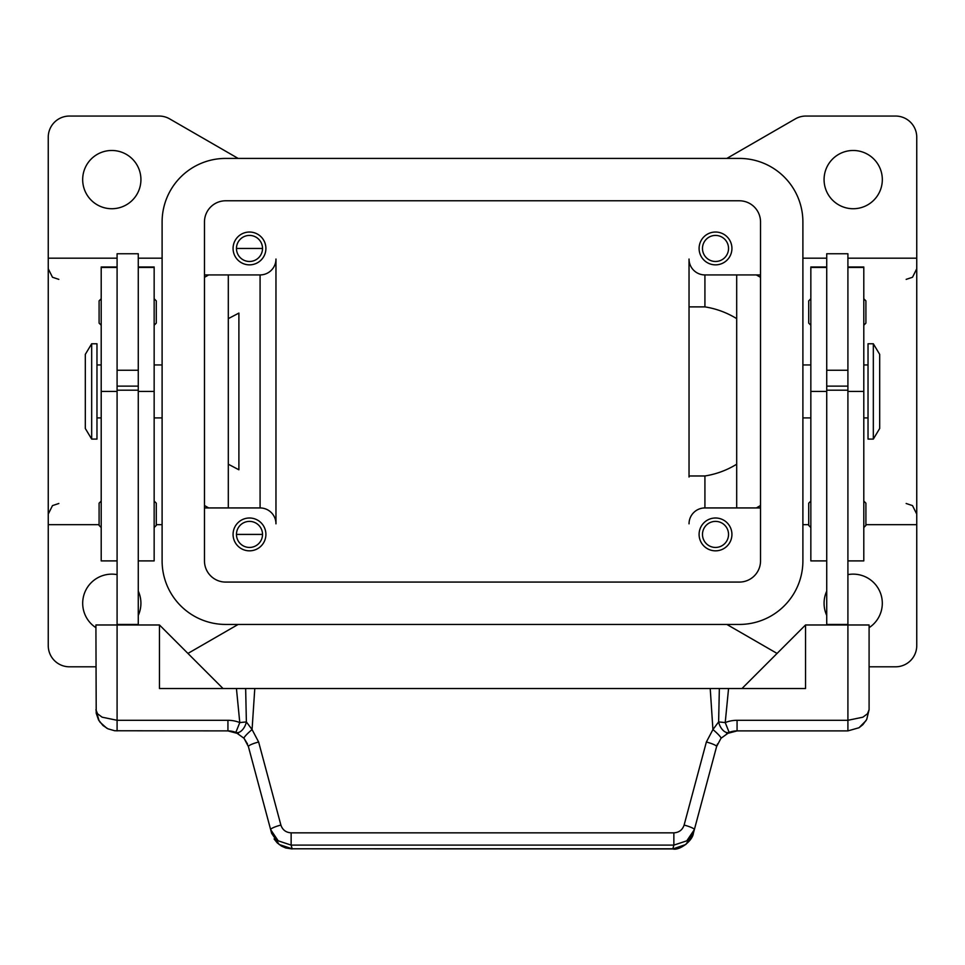 <?xml version="1.0" encoding="UTF-8"?>
<svg xmlns="http://www.w3.org/2000/svg" width="965" height="965" viewBox="0 0 965 965"><rect width="100%" height="100%" fill="white"/><g stroke="black" fill="none" stroke-linecap="round" stroke-linejoin="round"><path stroke-width="1.45" d="M873.325 343.769L879.682 354.36L879.682 428.496L873.325 439.087L868.03 439.087L868.03 343.769L873.325 343.769L873.325 439.087M802.892 364.951L810.841 364.951M810.841 417.905L802.892 417.905M863.796 364.951L868.03 364.951M868.03 417.905L863.796 417.905M826.728 624.97L826.728 253.747L847.909 253.747L847.909 624.97L805.534 624.97L805.534 688.515L719.347 688.515L718.623 721.917L725.222 722.58L729.166 732.411A10.591 6.128 -111.9 0 1 718.78 722.58A10.591 6.128 -111.9 0 1 718.623 721.917L712.93 729.564L706.368 742.013L684.113 825.063C682.472 829.924 679.058 832.518 673.86 832.843L291.141 832.843L291.141 845.111L673.86 845.111L673.86 832.843M847.909 370.246L826.728 370.246M810.841 298.752L808.718 300.875L808.718 323.118L810.841 325.229M865.907 300.875L865.907 311.997L865.907 300.875L863.796 298.752M810.841 501.052L808.718 503.175L808.718 525.406L810.841 527.529M865.907 503.175L865.907 514.297L865.907 503.175L863.796 501.052M91.675 343.769L85.318 354.36L85.318 428.496L91.675 439.087L96.97 439.087L96.97 343.769L91.675 343.769L91.675 439.087M162.108 364.951L154.159 364.951M154.159 417.905L162.108 417.905M101.204 364.951L96.97 364.951M96.97 417.905L101.204 417.905M117.091 266.979L101.204 266.979L101.204 560.894L117.091 560.894M138.272 266.979L154.159 266.979L154.159 560.894L138.272 560.894M138.272 624.97L138.272 253.747L117.091 253.747L117.091 624.97L95.909 624.97L96.211 713.256L98.551 719.95L102.978 725.499L107.899 728.792L114.726 730.758L227.933 730.891A21.182 21.182 0 0 1 235.834 732.411L239.778 722.58A31.773 31.773 0 0 0 227.933 720.3L227.933 730.891M117.091 370.246L138.272 370.246M154.159 298.752L156.282 300.875L156.282 323.118L154.159 325.229M101.204 298.752L99.093 300.875L99.093 323.118L101.204 325.229M154.159 501.052L156.282 503.175L156.282 525.406L154.159 527.529M101.204 501.052L99.093 503.175L99.093 525.406L101.204 527.529M693.365 833.326L685.801 844.508L672.87 848.947C679.396 850.828 692.581 840.889 693.365 833.326L716.597 746.584L720.976 738.297L729.166 732.411A21.182 21.182 0 0 1 737.067 730.891L847.909 730.891L859.007 727.743L862.879 724.679L866.727 719.42L869.091 709.709L867.475 713.762L862.879 717.188L847.909 720.3L737.067 720.3A31.773 31.773 0 0 0 725.222 722.58L728.563 688.515M866.727 719.42L869.091 709.709L869.091 624.97L847.909 624.97L847.909 730.891M672.87 848.947L292.13 848.79L672.87 848.79L673.86 845.111L686.791 840.829L694.342 829.647A10.591 1.773 -165 0 0 691.519 827.56A10.591 1.773 -165 0 0 684.113 825.063M291.141 832.843C285.942 832.518 282.528 829.924 280.887 825.063A10.591 1.773 165 0 0 273.481 827.56A10.591 1.773 165 0 0 270.658 829.647L278.209 840.829L291.141 845.111L292.13 848.79L279.199 844.508L271.635 833.326L248.403 746.584L244.024 738.297L235.834 732.411A10.591 6.128 111.9 0 0 246.22 722.58A10.591 6.128 111.9 0 0 246.377 721.917L239.778 722.58L236.437 688.515L159.466 688.515L159.466 624.97L223.012 688.515M247.51 743.967L244.024 738.297A10.591 1.411 139.4 0 1 252.07 729.564L246.377 721.917L245.653 688.515L236.437 688.515M227.933 720.3L117.091 720.3L102.121 717.188L97.525 713.762L95.909 709.709L99.118 720.915M717.49 743.967L716.597 746.584A10.591 1.773 -165 0 0 713.774 744.498A10.591 1.773 -165 0 0 706.368 742.013M280.887 825.063L258.632 742.013A10.591 1.773 165 0 0 251.226 744.498A10.591 1.773 165 0 0 248.403 746.584M265.906 534.417A16.417 16.417 0 0 1 249.489 550.834A16.417 16.417 0 0 1 233.072 534.417A16.417 16.417 0 0 1 249.489 518A16.417 16.417 0 0 1 265.906 534.417M702.484 248.451A13.028 13.028 0 0 0 715.511 261.479A13.028 13.028 0 0 0 728.539 248.451A13.028 13.028 0 0 0 715.511 235.424A13.028 13.028 0 0 0 702.484 248.451M731.928 248.451A16.417 16.417 0 0 1 715.511 264.856A16.417 16.417 0 0 1 699.094 248.451A16.417 16.417 0 0 1 715.511 232.034A16.417 16.417 0 0 1 731.928 248.451M236.461 248.451A13.028 13.028 0 0 0 249.489 261.479A13.028 13.028 0 0 0 262.516 248.451L236.461 248.451A13.028 13.028 0 0 1 249.489 235.424A13.028 13.028 0 0 1 262.516 248.451M265.906 248.451A16.417 16.417 0 0 1 249.489 264.856A16.417 16.417 0 0 1 233.072 248.451A16.417 16.417 0 0 1 249.489 232.034A16.417 16.417 0 0 1 265.906 248.451M731.928 534.417A16.417 16.417 0 0 1 715.511 550.834A16.417 16.417 0 0 1 699.094 534.417A16.417 16.417 0 0 1 715.511 518A16.417 16.417 0 0 1 731.928 534.417M702.484 534.417A13.028 13.028 0 0 0 715.511 547.444A13.028 13.028 0 0 0 728.539 534.417A13.028 13.028 0 0 0 715.511 521.389A13.028 13.028 0 0 0 702.484 534.417M236.461 534.417A13.028 13.028 0 0 0 249.489 547.444A13.028 13.028 0 0 0 262.516 534.417L236.461 534.417A13.028 13.028 0 0 1 249.489 521.389A13.028 13.028 0 0 1 262.516 534.417M824.074 179.599A29.131 29.131 0 0 1 853.205 150.48A29.131 29.131 0 0 1 882.324 179.599A29.131 29.131 0 0 1 853.205 208.73A29.131 29.131 0 0 1 824.074 179.599M140.926 179.599A29.131 29.131 0 0 1 111.795 208.73A29.131 29.131 0 0 1 82.676 179.599A29.131 29.131 0 0 1 111.795 150.48A29.131 29.131 0 0 1 140.926 179.599M826.728 615.393A29.131 29.131 0 0 1 826.728 591.123M847.909 574.621A29.131 29.131 0 0 1 869.091 627.672M138.272 591.123A29.131 29.131 0 0 1 138.272 615.393M95.909 627.672A29.131 29.131 0 0 1 117.091 574.621M726.862 158.417A21.182 21.182 0 0 0 727.188 158.224L795.329 118.888A21.182 21.182 0 0 1 805.92 116.053L895.568 116.053A21.182 21.182 0 0 1 916.75 137.235L916.75 258.186L847.909 258.186L916.75 258.186L916.75 524.67L865.907 524.67M916.75 524.67L916.75 645.621A21.182 21.182 0 0 1 895.568 666.803L869.091 666.803M238.138 624.439A21.182 21.182 0 0 0 237.812 624.632L187.922 653.438M777.078 653.438L727.188 624.632A21.182 21.182 0 0 0 726.862 624.439M95.909 666.803L69.432 666.803A21.182 21.182 0 0 1 48.25 645.621L48.25 137.235A21.182 21.182 0 0 1 69.432 116.053L159.08 116.053A21.182 21.182 0 0 1 169.671 118.888L237.812 158.224A21.182 21.182 0 0 0 238.138 158.417M736.693 464.213C726.886 470.244 716.295 474.165 704.92 475.974L689.034 475.974L689.034 306.882L704.92 306.882C716.295 308.691 726.886 312.612 736.693 318.643M228.307 318.643L238.898 313.082L238.898 469.786L228.307 464.213M704.92 475.974L704.92 507.94L760.529 507.94M689.034 477.012L689.034 475.974M238.898 469.786L238.898 313.082M260.08 274.928A15.886 15.886 0 0 0 275.966 259.042L275.966 523.826A15.886 15.886 0 0 0 260.08 507.94L260.08 274.928L204.471 274.928M689.034 306.882L689.034 259.042A15.886 15.886 0 0 0 704.92 274.928L704.92 306.882M802.892 258.186L826.728 258.186L802.892 258.186M48.25 258.186L117.091 258.186M138.272 258.186L162.108 258.186M228.307 274.928L228.307 507.94M204.471 277.353L208.669 274.928M208.669 507.94L204.471 505.503M48.25 524.67L99.093 524.67M156.282 524.67L162.108 524.67M736.693 274.928L736.693 507.94M760.529 505.503L756.331 507.94M756.331 274.928L760.529 277.353M808.718 524.67L802.892 524.67M689.034 305.857L689.034 259.042A15.886 15.886 0 0 0 704.92 274.928L760.529 274.928M275.966 523.826A15.886 15.886 0 0 0 260.08 507.94L204.471 507.94M689.034 523.826A15.886 15.886 0 0 1 704.92 507.94M204.471 221.962A21.182 21.182 0 0 1 225.653 200.78L739.347 200.78A21.182 21.182 0 0 1 760.529 221.962L760.529 560.894A21.182 21.182 0 0 1 739.347 582.076L225.653 582.076A21.182 21.182 0 0 1 204.471 560.894L204.471 221.962M162.108 221.962A63.545 63.545 0 0 1 225.653 158.417L739.347 158.417A63.545 63.545 0 0 1 802.892 221.962L802.892 560.894A63.545 63.545 0 0 1 739.347 624.439L225.653 624.439A63.545 63.545 0 0 1 162.108 560.894L162.108 221.962M720.976 738.297A10.591 1.411 -139.4 0 0 712.93 729.564L710.216 688.515L245.653 688.515M117.091 730.891L117.091 624.97L159.466 624.97M258.632 742.013L252.07 729.564L254.784 688.515M719.347 688.515L710.216 688.515M741.989 688.515L805.534 624.97M138.272 624.439L117.091 624.439M138.272 390.198L117.091 390.198M138.272 386.133L117.091 386.133M826.728 624.439L847.909 624.439M826.728 390.198L847.909 390.198M826.728 386.133L847.909 386.133M865.907 514.297L865.907 525.406L865.907 514.297M865.907 311.997L865.907 323.118L865.907 311.997M826.728 266.979L810.841 266.979L810.841 560.894L826.728 560.894M847.909 266.979L863.796 266.979L863.796 560.894L847.909 560.894M101.204 267.438L117.091 267.438M138.272 267.438L154.159 267.438M729.166 732.411A21.182 21.182 0 0 1 737.067 730.891L737.067 720.3M138.272 391.428L154.159 391.428M101.204 391.428L117.091 391.428M826.728 267.438L810.841 267.438M826.728 391.428L810.841 391.428M863.796 267.438L847.909 267.438M863.796 391.428L847.909 391.428M906.159 279.368L912.516 277.257L916.75 268.777M58.841 279.368L52.484 277.257L48.25 268.777M58.841 503.489L52.484 505.612L48.25 514.08M906.159 503.489L912.516 505.612L916.75 514.08M99.95 722.134L106.741 728.189M859.007 727.743L866.075 720.59M737.055 730.903L726.561 733.677M274.084 838.947L277.257 842.903L281.442 846.076L285.736 847.97L292.13 848.947M227.945 730.903L238.439 733.677M863.796 527.529L865.907 525.406M863.796 325.229L865.907 323.118"/></g></svg>
